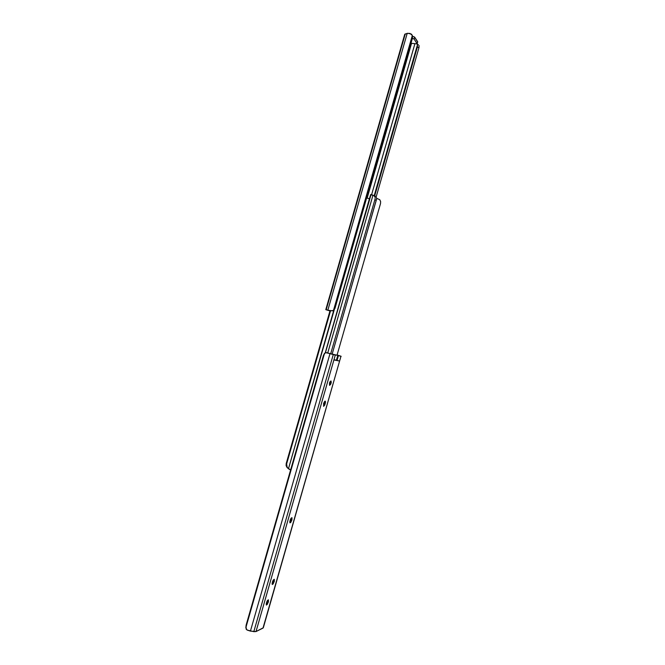 <?xml version="1.0" encoding="UTF-8"?>
<svg xmlns="http://www.w3.org/2000/svg" width="665" height="665" viewBox="0 0 665 665"><rect width="100%" height="100%" fill="white"/><g stroke="black" fill="none" stroke-linecap="round" stroke-linejoin="round"><path stroke-width="1" d="M331.07 383.248L329.616 385.343L329.483 383.048L330.164 381.527L331.054 381.02L331.253 382.4L330.588 384.453L329.507 385.284L329.483 383.048L330.937 380.962L331.07 383.248L329.566 382.782L331.07 383.248M329.549 353.489L325.426 352.633L323.439 355.451L246.15 625.034L245.834 627.727L324.528 353.29L323.439 355.451L246.15 625.034L246.141 629.132L247.122 630.054L250.422 631.102L329.981 353.672L326 352.583L324.528 353.29L245.834 627.727L247.122 630.054L253.814 631.65L333.273 354.586L329.981 353.672L250.422 631.102L256.008 631.559L335.293 355.102L333.273 354.586L253.814 631.65L256.008 631.559L263.007 628.093L339.599 361.053L333.905 359.948L256.008 631.559L263.315 627.76L340.962 356.29L263.257 627.403M323.689 403.264L324.769 401.269L325.385 401.311L325.518 402.142L324.761 405.027L323.631 406.34L323.689 403.264L325.177 401.128L325.301 403.372L323.805 402.89L325.301 403.372L323.581 406.332L323.689 403.264M290.189 520.08L291.104 518.151L291.993 517.752L291.952 519.639L290.805 522.374L289.915 522.79L289.849 521.327L291.86 517.661L291.952 519.639L290.547 519.107L291.952 519.639L291.719 520.454L290.04 522.873L290.189 520.08M272.467 581.858L273.406 579.872L274.329 579.331L274.321 581.127L273.149 583.928L272.226 584.477L272.126 583.097L274.246 579.282L274.321 581.127L272.974 580.578L274.321 581.127L274.08 581.95L272.301 584.518L272.467 581.858M266.565 602.44L267.505 600.429L268.444 599.847L268.444 601.617L267.272 604.435L266.332 605.034L266.224 603.679L268.377 599.813L268.444 601.617L267.114 601.069L268.444 601.617L268.211 602.44L266.391 605.067L266.565 602.44M333.481 354.561L332.641 354.345L333.481 354.561M326.64 352.708L337.787 355.418L336.415 360.189L337.064 360.372L333.955 359.765L337.064 360.372L338.435 355.6L341.17 356.315M339.05 355.733L332.159 354.096L339.05 355.733M337.097 354.96L340.746 356.149L337.097 354.96M337.089 355.002L337.579 355.185L337.089 355.002M337.787 355.418L333.88 354.603L335.293 355.102L333.905 359.948L339.599 361.053L337.064 360.372L339.599 361.053L340.962 356.29L338.435 355.6L337.064 360.372L336.415 360.189L337.787 355.418M266.765 601.833L268.211 602.44L266.765 601.833M272.633 581.36L274.08 581.95L272.633 581.36M290.239 519.897L291.719 520.454L290.239 519.897M323.564 403.713L325.069 404.195L323.564 403.713M333.971 359.715L336.415 360.189L333.971 359.715M380.513 203.59L337.039 355.168L380.513 203.59L380.629 201.545L379.757 199.7L376.781 198.361L376.423 199.608L376.781 198.361L379.757 199.7L380.629 201.545L380.513 203.59M376.473 199.342L332.126 354.204L376.249 200.34L374.844 199.799L330.68 353.805L374.844 199.799L376.249 200.34L376.473 199.342M376.423 197.555L376.548 198.403L376.423 197.555M375.376 196.242L374.503 195.801L375.376 196.242M375.018 199.084L374.844 199.799L375.018 199.084M375.151 197.721L375.135 198.386L375.151 197.721M374.237 196.042L375.027 197.098L374.237 196.042M371.17 194.562L372.94 195.319L327.729 352.999L372.94 195.319L373.605 195.635L370.621 194.612L325.293 352.674M325.451 352.625L371.07 194.546M374.503 195.801L373.531 195.444M290.115 469.731L288.469 468.775L412.475 38.105L412.325 35.445L288.469 468.775L286.815 466.838L286.199 463.571L286.108 465.591L287.006 467.404L286.108 465.591L286.199 463.571L330.006 310.763L286.199 463.571L286.623 463.962L330.513 310.879L333.473 310.48L412.325 35.445L410.039 33.45L407.204 33.366L404.736 34.281L325.8 309.649L405.276 33.89L326.199 309.732L327.853 310.148L407.204 33.366L327.853 310.148L330.505 310.871L325.8 309.649M290.264 469.773L287.197 467.487L286.623 463.962L330.513 310.879L327.895 310.239L332.799 310.829L334.969 308.419L412.475 38.105L412.325 35.445L411.435 34.123L407.753 33.267L404.727 34.306M369.416 198.818L366.656 197.921L369.416 198.818M287.006 467.404L287.762 468.135M327.404 304.936L404.727 34.48M411.535 43.366L367.188 198.029L411.535 43.366M371.61 194.687L414.852 43.89L371.61 194.687M417.495 44.713L374.204 195.685L417.495 44.713M374.237 195.693L417.512 44.779L374.237 195.693M374.686 195.876L417.379 46.991L417.512 44.779L417.379 46.991L374.686 195.876M376.149 196.981L418.942 47.764L417.379 46.991L418.942 47.764L376.149 196.981M419.1 45.627L418.942 47.764L419.1 45.627M418.468 44.838L416.938 44.081M417.687 42.086L414.561 37.041L412.558 36.234L414.677 37.174L414.12 39.11L417.163 43.666L417.711 41.762L414.677 37.174L414.12 39.11L417.213 43.898L410.987 43.283L417.213 43.89L417.711 41.762L417.221 43.882M329.981 310.871L327.953 310.281L329.981 310.871M326.033 309.74L329.965 310.929L326.033 309.74M412.433 38.254L414.12 39.11L412.433 38.254M371.727 194.729L374.42 195.768"/></g></svg>
